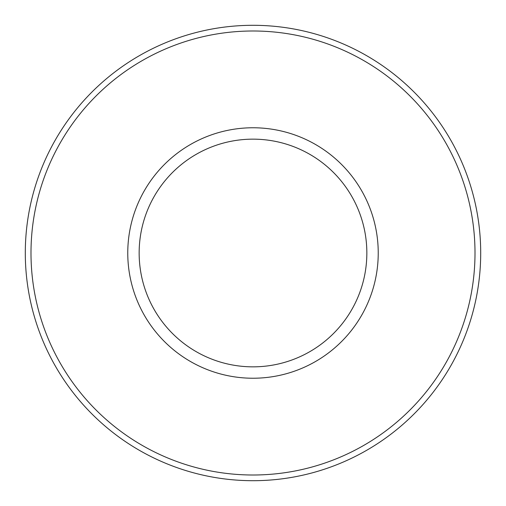 <?xml version="1.0" encoding="UTF-8"?>
<svg xmlns="http://www.w3.org/2000/svg" width="506" height="506" viewBox="0 0 506 506"><rect width="100%" height="100%" fill="white"/><g stroke="black" fill="none" stroke-linecap="round" stroke-linejoin="round"><path stroke-width="0.76" d="M25.3 253A227.7 227.7 0 0 0 366.85 450.195A227.7 227.7 0 0 0 366.85 55.805A227.7 227.7 0 0 0 25.3 253M30.992 253A222.007 222.007 0 0 0 364.004 445.261A222.007 222.007 0 0 0 364.004 60.739A222.007 222.007 0 0 0 30.992 253M127.765 253A125.235 125.235 0 0 0 315.617 361.455A125.235 125.235 0 0 0 315.617 144.545A125.235 125.235 0 0 0 127.765 253M139.15 253A113.85 113.85 0 0 0 309.925 351.594A113.85 113.85 0 0 0 309.925 154.406A113.85 113.85 0 0 0 139.15 253"/></g></svg>

